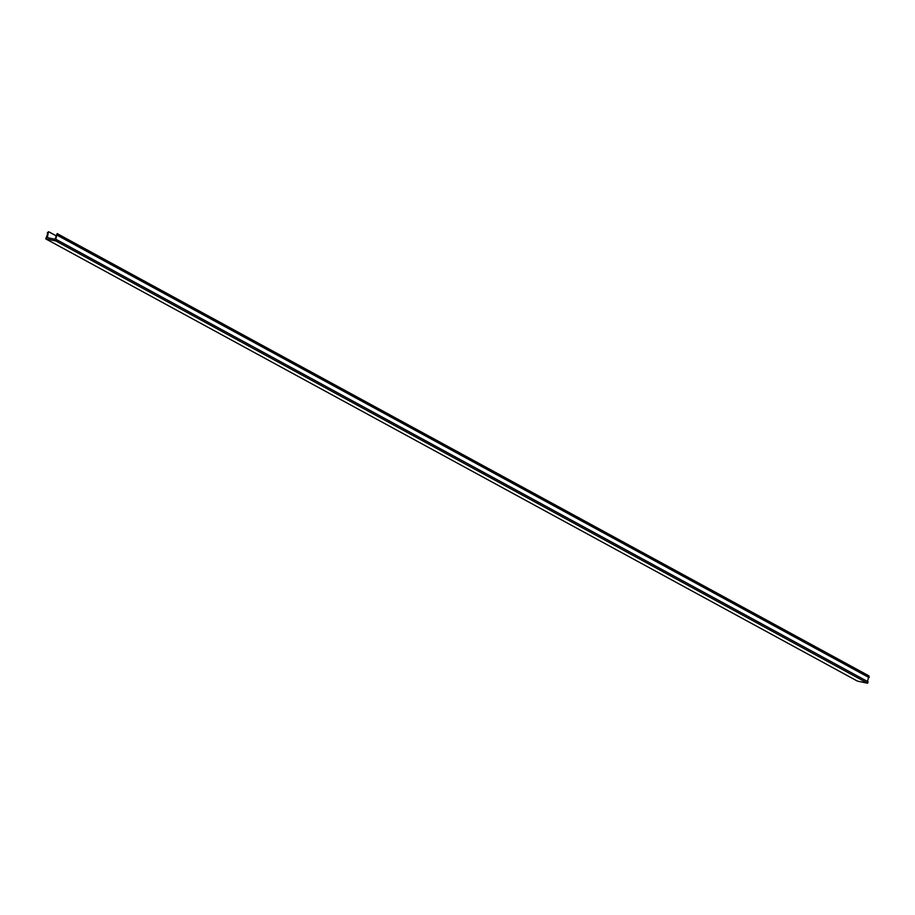 <?xml version="1.0" encoding="UTF-8"?>
<svg xmlns="http://www.w3.org/2000/svg" width="915" height="915" viewBox="0 0 915 915"><rect width="100%" height="100%" fill="white"/><g stroke="black" fill="none" stroke-linecap="round" stroke-linejoin="round"><path stroke-width="1.37" d="M857.469 681.126L867.637 683.231L55.929 240.977L45.75 238.872L857.469 681.126M867.637 683.231L868.038 681.778L56.318 239.524L55.929 240.977M867.466 681.469L868.587 677.306L869.25 677.443L868.873 675.83L57.153 233.577L57.531 235.189L56.867 235.052L55.701 239.398L56.318 239.524M45.75 238.872L47.935 233.199L47.271 233.062L48.426 231.769L47.374 237.671L55.072 239.273L57.153 233.577M56.032 235.738L48.941 231.884M868.587 677.306L56.867 235.052M47.271 233.062L47.877 233.394M869.25 677.443L57.531 235.189"/></g></svg>
